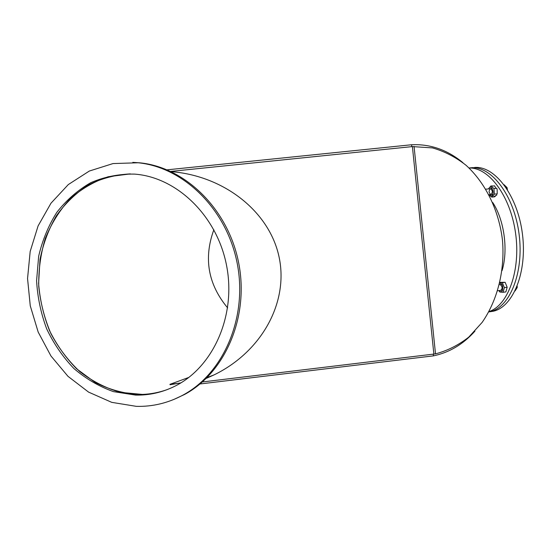 <?xml version="1.0" encoding="UTF-8"?>
<svg xmlns="http://www.w3.org/2000/svg" width="551" height="551" viewBox="0 0 551 551"><rect width="100%" height="100%" fill="white"/><g stroke="black" fill="none" stroke-linecap="round" stroke-linejoin="round"><path stroke-width="0.83" d="M167.077 169.832L411.583 144.748L411.783 146.656L411.583 144.748C430.338 143.894 447.453 149.879 462.936 162.697M433.258 354.203L433.43 355.87L433.258 354.203M474.941 331.144C463.233 344.265 449.396 352.509 433.43 355.87L200.047 383.964M213.857 229.733C203.464 258.302 208.058 284.357 227.639 307.892C208.058 284.357 203.464 258.302 213.857 229.733M179.151 383.227L169.956 384.329L188.903 377.387L169.956 384.329L170.039 384.75L180.935 382.855M170.7 171.423L412.396 146.587L432.48 147.902C444.526 151.36 455.746 157.173 466.132 165.348C485.906 183.393 498.992 210.778 502.484 240.339C504.992 270.018 497.725 299.896 482.159 322.369L468.825 337.067C458.639 345.071 447.536 350.677 435.517 353.873L202.396 381.96M142.413 394.426C150.926 394.089 159.253 392.464 167.38 389.536C157.586 393.049 147.565 394.688 137.309 394.461C122.632 393.256 108.568 389.24 95.103 382.422L76.713 368.881C65.748 357.744 56.67 344.947 49.48 330.51C43.536 315.42 39.906 299.758 38.604 283.51L40.009 259.459C43.192 243.749 48.64 229.182 56.367 215.765C65.287 203.319 75.948 193.05 88.36 184.964C101.542 178.372 115.552 174.681 130.367 173.889L108.223 176.733C94.056 181.506 81.279 188.945 69.881 199.056C59.556 210.441 51.367 223.541 45.334 238.349C40.664 253.811 38.467 269.804 38.742 286.341C40.443 302.83 44.535 318.643 50.995 333.789C58.73 348.211 68.358 360.843 79.881 371.691C92.292 381.23 105.751 388.111 120.256 392.333L142.413 394.426M206.232 378.399L213.967 374.935C261.47 351.924 288.634 302.781 279.178 257.475C269.866 212.156 224.808 175.955 171.127 171.623M135.587 395.088L113.472 391.63C99.118 386.533 85.942 378.833 73.93 368.55C62.869 357.007 53.791 343.796 46.697 328.906C40.898 313.367 37.53 297.299 36.586 280.693L38.666 256.215C42.372 240.319 48.412 225.71 56.787 212.383C66.375 200.123 77.698 190.226 90.757 182.684C104.559 176.754 119.078 173.889 134.299 174.095C176.568 176.947 217.025 215.682 226.578 265.568C236.358 315.406 213.347 367.049 175.19 386.051C162.566 392.374 149.362 395.384 135.587 395.088M136.317 406.349L111.736 402.354L88.58 392.112L67.993 376.34L50.94 355.967L38.177 332.06L30.264 305.826L27.55 278.517L30.181 251.442L38.095 225.91L50.981 203.209L68.317 184.557L89.331 171.044L113.01 163.571L138.115 162.772C183.724 167.208 226.867 209.456 237.226 263.44C247.805 317.376 223.637 373.337 182.953 395.108C168.151 403.036 152.606 406.783 136.317 406.349M132.805 162.366L139.864 162.834C185.37 167.256 228.403 209.38 238.728 263.192C249.272 316.956 225.159 372.745 184.564 394.468L173.517 399.592M507.437 189.634L507.016 187.56L504.041 184.675M506.149 187.65L507.016 187.56M496.616 193.918L496.775 195.033L493.758 196.693M494.55 185.804L495.969 188.339M515.047 290.962L517.196 287.574L517.189 286.141M516.562 287.663L517.196 287.574M472.978 167.607L471.401 167.759C491.561 166.037 514.221 195.688 519.076 234.106C524.153 272.497 509.827 307.651 489.922 311.735L488.785 311.9M474.583 167.463C494.819 165.741 517.541 195.336 522.396 233.714C527.472 272.049 513.071 307.176 493.09 311.267L489.612 311.804M492.732 202.541C504.227 219.842 508.401 250.216 502.051 270.631M469.066 168.021C488.689 167.132 510.433 195.839 515.564 233.149C520.888 270.431 507.994 305.578 488.971 311.563M469.018 167.972L471.401 167.759C491.561 166.037 514.221 195.688 519.076 234.106C524.153 272.497 509.827 307.651 489.922 311.735L493.09 311.267M500.818 290.336C502.684 288.421 502.484 286.506 500.205 284.591M499.11 290.577C503.263 295.763 504.372 282.725 499.723 283.269M499.881 282.594L502.34 282.697L504.365 287.629L503.104 292.299L505.894 291.906L507.161 287.236L505.129 282.312L499.936 282.346M503.104 292.299L499.833 292.023L498.937 290.597M505.129 282.312L502.34 282.697M507.161 287.236L504.365 287.629M489.04 191.734C490.445 195.329 491.561 195.247 492.387 191.493C490.969 187.891 489.853 187.974 489.04 191.734M489.192 194.689L491.051 195.86C495.693 195.219 491.451 182.884 488.668 188.897M488.372 188.924L490.913 185.969L493.944 188.545L494.392 194.145L497.202 193.856L497.147 189.661M497.112 189.51L496.754 188.263L493.944 188.545M494.392 194.145L491.809 197.12L494.612 196.824L496.355 195.206M494.199 185.963L490.913 185.969M491.809 197.12L489.136 195.013M433.871 354.128L412.396 146.587M414.063 146.449L435.517 353.873M207.1 377.545L213.967 374.935M139.864 162.834L138.115 162.772M184.564 394.468L182.953 395.108M492.25 188.532L485.865 189.179M492.773 194.324L488.978 194.71M501.782 284.35L499.378 284.681M502.664 290.074L497.684 290.776"/></g></svg>
